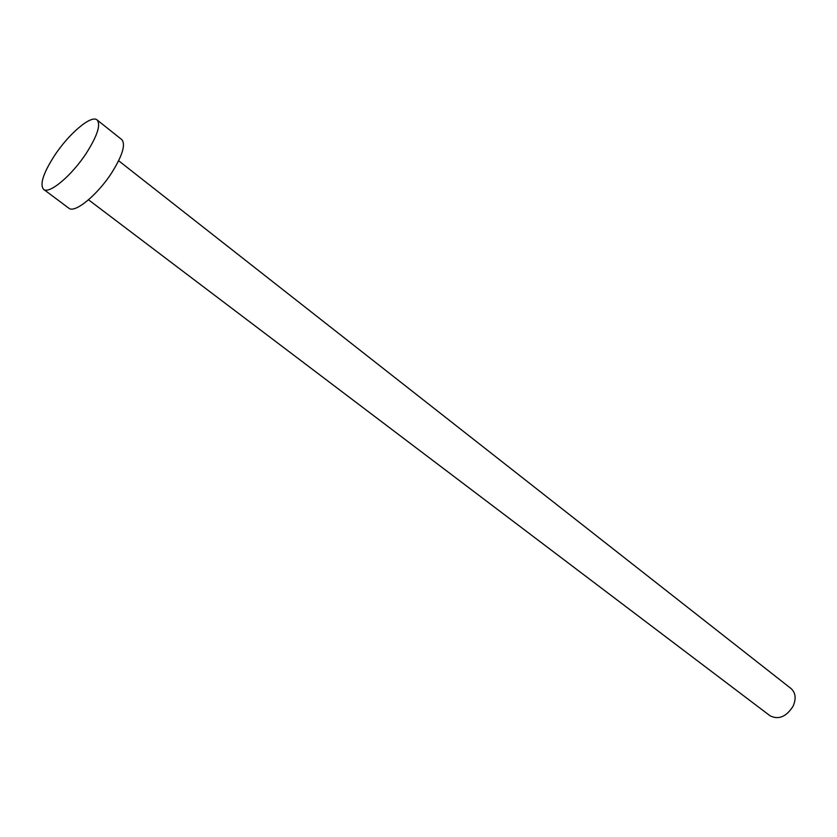<?xml version="1.0" encoding="UTF-8"?>
<svg xmlns="http://www.w3.org/2000/svg" width="837" height="837" viewBox="0 0 837 837"><rect width="100%" height="100%" fill="white"/><g stroke="black" fill="none" stroke-linecap="round" stroke-linejoin="round"><path stroke-width="1.26" d="M118.634 160.746L791.059 688.548C795.694 692.827 796.353 698.749 793.047 706.302C786.225 716.859 778.567 720.019 770.061 715.781L88.523 199.802M97.071 119.942L121.731 139.559C125.853 144.362 122.547 155.389 111.823 172.621C97.49 195.011 74.608 213.697 68.822 208.183L43.576 189.329C39.611 184.443 43.2 173.28 54.342 155.86C68.697 133.815 91.348 114.533 97.071 119.942C100.963 124.587 97.437 135.584 86.493 152.941C71.909 175.508 49.069 194.634 43.576 189.329"/></g></svg>
